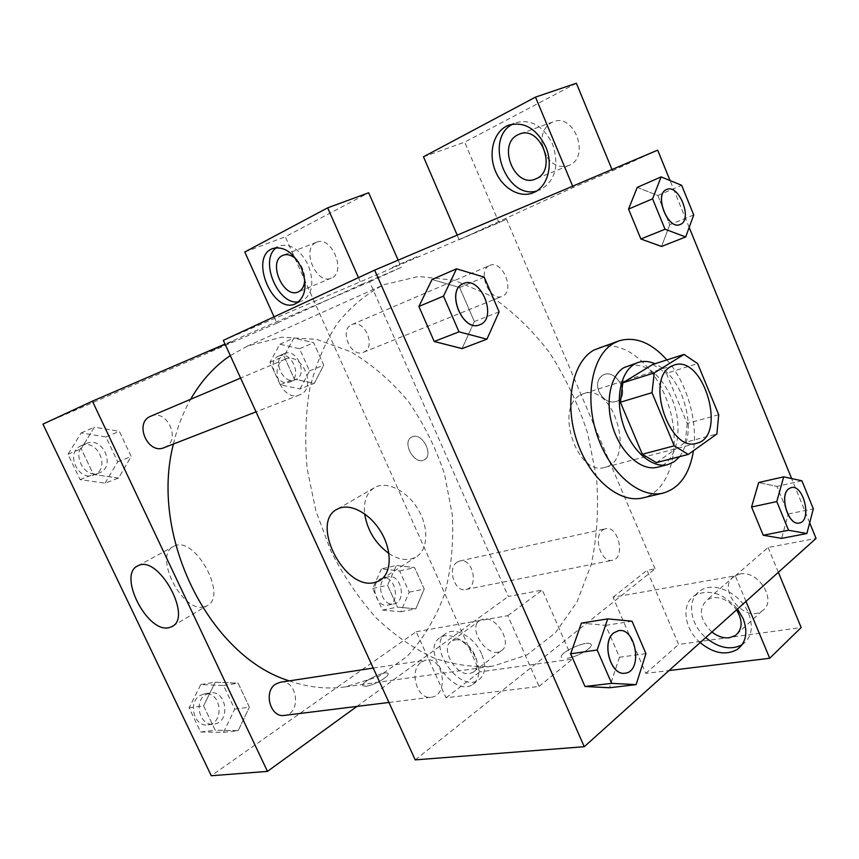 <?xml version="1.0" encoding="UTF-8"?>
<svg xmlns="http://www.w3.org/2000/svg" width="859" height="859" viewBox="0 0 859 859"><rect width="100%" height="100%" fill="white"/><g stroke="black" fill="none" stroke-linecap="round" stroke-linejoin="round"><path stroke-width="0.64" stroke-dasharray="4.29 3.22" d="M580.169 395.204L583.626 393.637C613.874 382.534 636.412 460.607 604.908 467.339C577.785 476.852 554.162 408.293 580.169 395.204M718.715 414.736L687.221 423.433L666.38 373.321L697.615 363.582M652.786 364.441L666.38 373.321M687.221 423.433L685.257 442.331L716.889 433.956M656.383 462.614L685.257 442.331M679.727 456.623C690.368 440.592 691.076 420.105 681.842 395.151C675.153 379.646 666.197 369.166 654.966 363.733M628.24 365.687C645.56 362.509 660.034 373.332 671.663 398.147C684.258 426.923 677.418 462.915 657.554 467.199M666.895 359.91C686.803 382.47 698.034 420.867 693.46 450.728M599.314 347.605C625.363 338.607 658.219 368.382 669.623 408.723C681.488 448.924 669.569 491.649 642.725 497.919M669.741 224.65L661.559 246.458L669.762 224.682L657.801 195.498L637.26 187.369L628.563 209.124M693.728 214.954L669.762 224.682L657.801 195.498L637.303 187.348M474.329 321.556L462.056 348.571L474.361 321.588L459.651 287.54L432.034 279.508L418.924 306.502M499.122 311.849L474.361 321.588L459.651 287.54L432.098 279.486M781.626 538.378L788.283 513.993L776.976 486.398L788.283 513.993L781.647 538.4L763.232 535.2M801.93 480.804L776.976 486.398L758.669 482.565L776.976 486.441M809.672 522.787L791.633 478.56M689.176 227.399L670.074 180.551M619.446 657.199L609.471 687.715L619.479 657.232L605.702 625.363L581.393 623.129L570.709 653.796M645.947 653.656L619.479 657.232L605.702 625.363L581.586 623.097M567.176 658.273C577.656 657.081 594.954 646.58 590.691 644.046C586.332 639.73 556.353 654.01 561.926 657.758L561.915 657.758C556.353 654 586.332 639.73 590.681 644.035C594.943 646.569 577.656 657.071 567.176 658.262M745.977 601.397L735.304 575.831L613.036 597.241L645.818 673.392L669.011 670.557M735.304 575.831L768.096 547.473L816.05 538.432M415.219 759.882L655.095 568.787L647.031 570.312L678.599 644.454L801.157 627.542M700.149 642.586C683.85 628.605 680.865 603.652 694.877 595.362C709.137 588.619 723.353 593.161 737.527 608.988M742.036 644.787L742.713 644.357C751.636 637.442 753.611 627.177 748.651 613.584C740.812 593.333 714.097 580.888 700.547 590.552C686.534 598.841 689.476 623.698 705.711 637.582M711.907 632.009C699.645 619.607 698.088 608.827 707.225 599.679L712.562 597.671C721.689 596.822 729.688 600.892 736.528 609.879M739.814 574.037C758.647 569.571 777.953 601.665 762.008 610.953C744.345 623.956 715.526 587.245 734.52 576.088L739.814 574.037M778.351 572.309L768.096 547.473M645.818 673.392L678.599 644.454M613.036 597.241L647.031 570.312M388.902 553.464C396.686 558.608 404.063 560.455 411.021 559.016L415.337 557.416C427.685 551.134 429.479 529.165 418.644 510.321C407.982 491.38 387.634 480.772 375.329 487.182C366.943 491.982 363.378 500.861 364.646 513.832M416.905 256.701L391.135 267.922L416.905 256.701M457.192 235.141L459.157 239.715L573.211 187.498L612.521 170.791L657.672 150.153M423.476 156.8L464.676 142.154L498.972 222.674L506.509 219.228L223.34 340.379M416.905 256.712L391.135 267.933L416.905 256.712M573.211 187.498L572.663 186.188M536.553 191.031L540.29 189.818C555.365 180.927 559.477 165.712 552.605 144.183C543.253 125.736 530.819 118.628 515.314 122.858L512.673 124.115M542.072 144.58C541.127 134.251 544.295 126.896 551.585 122.526L552.788 121.978C574.274 112.078 590.863 157.584 568.819 165.486C560.047 168.353 552.455 165.153 546.077 155.898M612.521 170.791L611.995 169.524M459.157 239.715L498.972 222.674M576.368 83.248L464.676 142.154M598.948 391.683C603.748 400.562 609.933 403.698 617.492 401.089C630.946 394.732 615.688 367.609 602.9 375.158C597.606 378.658 596.296 384.166 598.948 391.683C596.286 384.166 597.606 378.669 602.889 375.158C615.678 367.609 630.946 394.732 617.492 401.089C609.933 403.698 603.748 400.562 598.938 391.683M655.095 568.787L506.509 219.228M602.868 529.928L605.498 528.725C618.523 525.085 625.814 558.318 612.392 560.283C601.214 563.418 592.689 536.284 602.868 529.928M489.555 265.528L489.716 265.452C502.504 259.193 515.604 291.684 502.193 296.28C489.694 302.293 476.595 270.521 489.555 265.528M421.458 661.978L426.171 660.002C443.77 656.459 449.171 695.769 431.207 697.218C416.862 700.01 408.605 670.149 421.458 661.978M284.619 359.427L284.909 359.298C302.261 351.063 317.787 388.74 299.641 394.882C282.836 402.57 267.364 366.224 284.619 359.427M383.962 284.705L418.526 276.437L454.325 280.27L489.201 295.185C511.416 310.067 531.42 329.061 549.202 352.169C565.329 377.037 578.128 404.02 587.61 433.097L596.511 477.615C598.852 507.658 597.123 536.542 591.314 564.256L577.001 601.987L555.236 632.976L526.825 655.009L493.034 666.101C473.932 667.626 454.293 664.963 434.117 658.112C414.006 648.792 394.753 635.456 376.371 618.093C358.922 598.626 343.761 576.271 330.898 551.027L315.876 510.89L307.178 468.939C304.612 440.721 305.514 413.727 309.906 387.957C316.198 363.464 325.368 341.914 337.426 323.306C350.837 306.749 366.031 294.025 383.007 285.134L383.962 284.705M230.298 355.583L247.886 345.887L281.741 337.179L316.692 339.38L350.622 351.728C372.172 364.517 391.468 381.16 408.519 401.658C423.895 423.852 435.921 448.076 444.586 474.351L452.263 514.67C453.788 541.975 451.308 568.25 444.79 593.526C435.996 617.621 423.487 638.538 407.273 656.276L378.722 676.516L345.318 686.889C327.107 689.466 308.424 687.458 289.29 680.876M173.432 444.028C177.276 427.621 183.01 412.717 190.634 399.295M164.133 447.646L164.949 447.292C181.464 440.28 167.011 408.487 150.755 416.207M457.192 562.13L459.855 560.981C472.933 557.405 479.311 587.492 465.879 589.521C454.658 592.581 446.895 568.121 457.192 562.13M351.707 324.702L351.857 324.627C364.635 318.442 376.779 347.616 363.411 352.276C350.934 358.171 338.811 329.727 351.707 324.702M280.345 682.239C297.504 678.846 301.831 713.958 284.372 715.407M274.053 316.831L276.909 323.156L329.92 298.878L369.606 281.795L508.303 596.479L542.34 590.058L572.513 659.089L479.773 671.878L285.306 236.751L368.683 192.781M358.482 277.629L361.489 284.426L329.92 298.878L225.026 344.062M356.904 706.42L508.303 596.479M412.674 436.662L411.794 437.027C401.336 441.687 414.349 465.642 424.185 459.866C434.042 455.549 422.714 432.689 412.674 436.662M483.177 619.135L480.235 620.209C466.287 627.607 488.095 659.776 501.055 650.854C513.295 644.518 497.082 615.71 483.177 619.135M315.897 242.582C300.929 249.25 316.681 285.371 331.316 278.112C346.929 272.582 331.542 235.044 316.531 242.281L315.897 242.582M398.147 260.17L401.271 267.321L369.606 281.795M412.664 436.673C422.714 432.689 434.031 455.549 424.174 459.866C414.339 465.642 401.325 441.687 411.783 437.038L412.664 436.673M454.604 639.987C468.509 636.702 485.11 666.144 472.89 672.393L469.626 673.531C455.56 676.344 439.454 647.246 451.662 641.039L454.604 639.987M481.598 653.849C474.802 637.722 456.022 626.812 446.551 633.104C425.624 644.067 458.974 693.46 478.388 680.135C485.367 674.895 486.441 666.133 481.598 653.849M475.779 658.241C480.653 670.578 479.601 679.362 472.633 684.591C453.241 697.895 419.761 648.277 440.656 637.346C450.116 631.054 468.939 642.06 475.779 658.241M296.666 259.654C301.885 265.27 304.58 271.873 304.752 279.476M298.599 301.863L302.282 300.886C312.569 294.444 314.523 282.461 308.177 264.959C300.07 249.475 290.482 243.161 279.4 245.996L276.415 247.714M244.783 251.998L285.306 236.751M361.489 284.426L401.271 267.321M416.207 631.709L507.787 615.667L539.033 686.438L446.046 697.787L416.207 631.709L211.271 775.752M539.033 686.438L572.513 659.089M446.046 697.787L479.773 671.878M507.787 615.667L542.34 590.058M381.439 568.883L372.677 588.479L382.47 610.083L400.788 611.705L409.206 592.162L399.65 570.934L381.439 568.883L396.332 565.48L387.592 585.269L397.481 607.13L415.842 608.838L424.228 589.059L414.586 567.595L396.332 565.48L387.613 585.29M400.788 611.705L415.842 608.806L424.206 589.049M409.206 592.162L424.228 589.059L414.586 567.595L396.321 565.447M223.512 732.33L234.7 709.137L223.512 685.471L200.791 684.548L189.098 707.848L200.63 731.975L223.512 732.33L238.211 730.633L249.378 707.129M234.7 709.137L249.411 707.15L238.104 683.173L215.265 682.207L203.562 705.797L215.212 730.247L238.211 730.633L249.411 707.15L238.104 683.173L215.265 682.175M200.791 684.548L215.265 682.207L203.594 705.819M189.098 707.848L203.562 705.797L215.212 730.247L238.211 730.665M105.056 483.145L117.694 461.831L105.936 436.984L81.175 432.925L67.979 454.271L80.091 479.644L105.056 483.145L118.531 478.066L131.212 456.516L119.326 431.325L94.404 427.138L81.197 448.742L93.416 474.447L118.531 478.098L131.18 456.494M117.694 461.831L131.212 456.516L119.326 431.325L94.415 427.106M300.081 388.944L309.562 370.916L299.576 348.754L279.862 344.212L269.994 362.24L280.238 384.811L300.081 388.944L314.287 383.35L323.746 365.161L313.675 342.73L293.875 338.059L284.05 356.26M279.862 344.212L293.875 338.059L284.018 356.238L294.358 379.109L314.287 383.382M269.994 362.24L284.018 356.238L294.358 379.109L314.287 383.35L323.725 365.139M309.562 370.916L323.746 365.161L313.675 342.73L293.875 338.027M276.909 323.156L42.95 424.131M204.259 606.819L206.708 605.928C228.87 596.801 194.359 534.191 173.797 546.335C152.752 555.021 182.333 613.466 204.259 606.819M232.982 341.238L209.467 351.492L232.993 341.238M366.256 686.191C374.384 685.31 391.103 675.389 387.838 673.435C384.929 670.117 359.03 683.077 363.024 685.869L366.256 686.191L363.024 685.858C359.03 683.066 384.929 670.106 387.838 673.424C391.103 675.378 374.384 685.31 366.256 686.191M86.244 443.577L86.523 443.459C102.919 435.76 116.352 467.028 99.225 472.922C83.355 480.031 70.019 450.03 86.244 443.577M105.936 436.984L119.326 431.325M81.175 432.925L94.404 427.138L81.165 448.72L93.416 474.447L118.531 478.066M67.979 454.271L81.165 448.72M80.091 479.644L93.416 474.447M81.025 445.8L81.304 445.671C97.668 437.993 111.036 469.089 93.953 474.973C78.115 482.071 64.844 452.231 81.025 445.8M205.612 694.684L210.144 692.934C226.959 689.648 230.813 722.72 213.73 724.169C200.05 726.703 193.189 701.771 205.612 694.684M223.512 685.471L238.104 683.173M200.63 731.975L215.212 730.247M199.911 695.543L204.431 693.814C221.214 690.529 225.037 723.439 207.975 724.878C194.327 727.412 187.509 702.608 199.911 695.543M284.146 353.693L284.308 353.629C296.967 347.519 308.617 375.082 295.367 379.721C282.998 385.53 271.39 358.697 284.146 353.693M299.576 348.754L313.675 342.73M280.238 384.811L294.358 379.109M278.617 356.066L278.778 356.002C291.426 349.903 303.034 377.326 289.794 381.976C277.446 387.774 265.871 361.059 278.617 356.066M385.541 577.967L388.182 576.851C401.185 573.329 407.134 601.869 393.798 603.909C382.642 606.905 375.276 583.755 385.541 577.967M399.65 570.934L414.586 567.595M372.677 588.479L387.592 585.269L397.481 607.13L415.842 608.806M382.47 610.083L397.481 607.13M379.667 579.267L382.309 578.15C395.301 574.628 401.207 603.05 387.881 605.09C376.747 608.086 369.402 585.033 379.667 579.267M463.334 283.61C480.857 275.267 498.048 318.603 479.73 324.756M459.651 287.54L484.218 277.156M618.48 630.689C636.057 627.102 643.015 671.759 625.019 673.188M605.702 625.363L632.02 621.218M666.541 189.56C678.943 183.472 693.106 220.076 680.113 224.5M657.801 195.498L681.659 185.297M791.182 487.601C803.691 484.089 812.174 521.102 799.257 522.981M788.283 513.993L813.333 508.818M674.036 365.096L583.626 393.637M696.617 443.287L604.908 467.339M741.564 645.42L742.713 644.357M694.877 595.362L700.547 590.552M734.52 576.088L707.225 599.679M762.008 610.953L738.171 632.933M381.536 579.31L415.337 557.416M337.888 508.861L375.329 487.182M533.493 192.641L540.29 189.818M509.838 124.791L515.314 122.858M552.788 121.978L519.996 133.929M568.819 165.486L535.758 178.887M345.318 686.889L493.034 666.101M246.941 346.306L383.007 285.134M284.909 359.298L240.595 378.1M299.641 394.882L256.036 411.858M465.879 589.521L612.392 560.283M459.855 560.981L605.498 528.725M363.411 352.276L502.193 296.28M351.857 324.627L489.716 265.452M388.944 702.447L431.207 697.218M373.225 668.077L426.171 660.002M480.235 620.209L451.662 641.039M501.055 650.854L472.89 672.393M472.633 684.591L478.388 680.135M440.656 637.346L446.551 633.104M316.531 242.281L283.352 255.155M331.316 278.112L298.277 291.877M295.517 303.753L302.282 300.886M273.044 248.423L279.4 245.996M172.691 626.093L206.708 605.928M137.88 565.845L173.797 546.335M93.953 474.973L99.225 472.922M81.304 445.671L86.523 443.459M207.975 724.878L213.73 724.169M204.431 693.814L210.144 692.934M289.794 381.976L295.367 379.721M278.778 356.002L284.308 353.629M387.881 605.09L393.798 603.909M382.309 578.15L388.182 576.851"/><path stroke-width="1.29" d="M670.643 366.664L674.036 365.096C703.811 354.069 727.691 436.737 696.617 443.287C669.902 452.865 645.055 379.914 670.643 366.664M651.992 392.67L674.218 445.832L688.274 454.432L716.889 433.956L718.715 414.736L697.615 363.582L684.011 354.434L654.279 372.903L651.992 392.67L620.391 402.227L642.328 454.261L674.218 445.832M684.011 354.434L652.786 364.441L622.818 382.803L654.279 372.903M688.274 454.432L656.383 462.614L642.328 454.261M620.391 402.227L622.818 382.803M654.966 363.733C649.179 361.188 643.649 360.737 638.387 362.391C622.238 367.319 614.518 395.065 622.507 422.327C630.291 449.665 651.605 469.014 667.905 464.579L674.294 461.691L679.727 456.623M667.905 464.579L657.554 467.199C642.027 471.376 621.862 454.357 613.369 428.963C604.704 403.633 609.783 375.888 623.999 367.62L638.387 362.391M693.46 450.728C689.637 474.114 679.523 488.245 663.105 493.098C639.88 499.004 609.568 473.245 596.984 434.794C584.163 396.45 592.356 355.068 613.766 343.246L619.124 340.808C635.392 336.213 651.315 342.58 666.895 359.91M663.105 493.098L642.725 497.919C619.425 503.825 589.199 478.484 576.765 440.57C564.084 402.742 572.459 361.832 593.945 350.043L619.124 340.808M661.14 176.89L652.572 198.826L665.038 229.235L685.686 236.955L693.728 214.954L681.659 185.297L661.14 176.89L637.26 187.369L628.541 209.091L640.889 238.995L661.57 246.501M456.537 268.803L432.034 279.508L418.891 306.47L434.203 341.495L462.056 348.614L486.935 339.187L499.122 311.849L484.218 277.156L456.537 268.803L443.491 296.108L458.996 331.832L486.935 339.187M758.669 482.565L751.571 507.003L763.232 535.243L751.571 507.003L758.647 482.533L783.698 476.831L776.783 501.581L788.551 530.261L806.869 533.525L813.333 508.818L801.93 480.804L783.698 476.831M670.074 180.551L657.672 150.153L374.653 270.123L584.26 746.718L816.05 538.432L809.672 522.787M791.633 478.56L689.176 227.399M607.721 618.877L581.393 623.129L570.687 653.763L584.99 686.491L609.471 687.758L636.122 684.634L645.947 653.656L632.02 621.218L607.721 618.877L597.166 650.016L611.64 683.345L636.122 684.634M374.653 270.123L223.34 340.379L415.219 759.882L584.26 746.718M737.527 608.988L743.132 618.609C748.135 632.278 746.17 642.575 737.237 649.49C725.78 655.728 713.421 653.431 700.149 642.586M669.011 670.557L769.707 658.262L745.977 601.397M705.711 637.582C718.543 648.094 730.655 650.499 742.036 644.787M736.528 609.879C743.014 620.832 742.616 629.389 735.336 635.553L729.409 637.743C723.471 638.387 717.641 636.476 711.907 632.009M769.707 658.262L801.157 627.542L778.351 572.309M374.707 582.509C344.158 591.089 309.068 521.327 337.888 508.861C350.107 502.515 370.659 513.628 381.632 533.074C392.767 552.434 391.296 574.757 379.012 580.952L374.707 582.509M364.646 513.832C367.33 530.347 375.415 543.554 388.902 553.464M545.723 146.814C553.711 165.035 547.516 187.155 533.493 192.641C519.609 198.687 501.613 187.863 494.934 169.867C488.03 151.968 494.097 130.879 508.324 125.328C523.85 121.108 536.317 128.259 545.723 146.814M572.663 186.188L535.49 97.121L423.476 156.8L457.192 235.141M512.673 124.115C483.778 138.632 505.962 199.771 536.553 191.031M536.327 178.629L535.758 178.887C514.852 188.969 496.706 144.537 517.891 134.809L519.104 134.251C540.3 124.383 557.813 169.921 536.327 178.629M546.077 155.898L542.072 144.58M611.995 169.524L576.368 83.248L535.49 97.121M289.29 680.876C209.864 656.738 149.165 536.564 173.432 444.028M190.634 399.295C201.285 380.795 214.503 366.235 230.298 355.583M240.595 378.1L150.465 416.336C133.832 422.939 147.877 454.98 164.133 447.646L256.036 411.858M388.944 702.447L284.372 715.407C270.402 718.049 263.101 691.516 275.728 684.065L280.345 682.239L373.225 668.077M225.026 344.062L92.407 401.164L267.46 771.382L356.904 706.42M358.482 277.629L327.666 207.835L368.683 192.781L398.147 260.17M304.752 279.476C304.526 285.779 302.368 289.913 298.277 291.877C283.728 299.125 267.482 262.253 282.386 255.574L283.019 255.284C287.411 253.706 291.963 255.166 296.666 259.654M276.415 247.714C258.849 259.568 277.897 305.632 298.599 301.863M301.316 267.707C307.715 285.295 305.783 297.311 295.517 303.753C273.076 314.909 248.702 257.12 272.486 248.627C283.556 245.803 293.177 252.159 301.316 267.707M327.666 207.835L244.783 251.998L274.053 316.831M92.407 401.164L42.95 424.131L211.271 775.752L267.46 771.382M169.191 627.596C147.512 633.942 117.135 574.317 137.88 565.845C158.099 553.851 193.479 617.868 171.607 626.737L169.191 627.596M479.687 324.777L479.773 324.745C462.776 332.691 445.531 290.557 463.076 283.717L463.366 283.588C480.922 275.159 498.166 318.635 479.773 324.745L479.687 324.777C462.69 332.723 445.456 290.589 462.99 283.749L463.334 283.61M458.996 331.832L434.203 341.495L418.891 306.47L443.491 296.108M434.203 341.495L462.056 348.571M625.019 673.188L624.976 673.198C610.588 676.162 601.064 641.898 613.755 632.847L618.48 630.689M611.64 683.345L584.99 686.491L570.687 653.763L597.166 650.016M584.99 686.491L609.471 687.715M613.841 632.836L618.523 630.678C636.143 627.006 643.133 671.835 625.062 673.188C610.674 676.151 601.15 641.888 613.841 632.836M680.113 224.5L680.07 224.521C667.958 230.513 653.71 194.424 666.348 189.646L666.584 189.538C678.997 183.354 693.224 220.129 680.145 224.489C668.034 230.48 653.785 194.392 666.434 189.603L666.584 189.538M652.572 198.826L628.541 209.091L640.889 238.995L661.559 246.458L685.686 236.955M640.889 238.995L665.038 229.235M799.257 522.981L799.214 522.991C788.444 526.17 778.941 495.622 788.616 488.868L791.182 487.601C803.766 483.982 812.292 521.177 799.299 522.97C788.519 526.148 779.027 495.6 788.702 488.846L791.139 487.611M788.551 530.261L763.232 535.243L781.626 538.378L806.869 533.525M751.571 507.003L776.783 501.581M737.237 649.49L741.564 645.42M738.171 632.933L735.336 635.553M379.012 580.952L381.536 579.31M508.324 125.328L509.838 124.791M519.996 133.929L519.104 134.251M272.486 248.627L273.044 248.423M171.607 626.737L172.691 626.093"/></g></svg>
